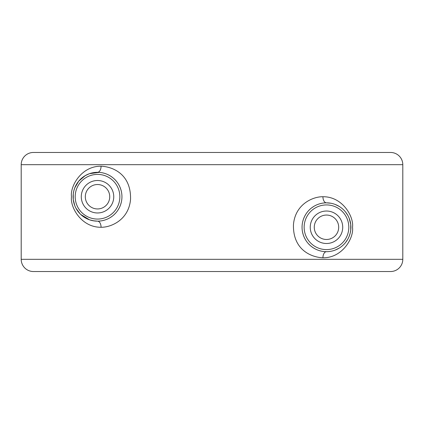<?xml version="1.0" encoding="UTF-8"?>
<svg xmlns="http://www.w3.org/2000/svg" width="424" height="424" viewBox="0 0 424 424"><rect width="100%" height="100%" fill="white"/><g stroke="black" fill="none" stroke-linecap="round" stroke-linejoin="round"><path stroke-width="0.64" d="M390.589 152.47L33.411 152.47L390.589 152.47A12.211 12.211 0 0 1 402.8 164.682L402.8 259.318L21.2 259.318L21.2 164.682L402.8 164.682M33.411 152.47A12.211 12.211 0 0 0 21.2 164.682M101.071 227.264C110.553 227.492 128.716 220.236 130.539 199.418C131.26 173.548 111.915 166.611 101.071 166.208C81.35 165.959 69.971 186.322 71.486 196.736C69.976 207.151 81.344 227.513 101.071 227.264A6.106 3.551 90 0 0 97.52 221.158A24.422 24.422 0 0 0 121.942 196.736A24.422 24.422 0 0 0 97.52 172.314A24.422 24.422 0 0 0 73.098 196.736A24.422 24.422 0 0 0 97.52 221.158L93.116 220.761M322.929 257.792C342.65 258.036 354.024 237.679 352.514 227.264C354.024 216.855 342.661 196.492 322.929 196.736C313.495 196.503 295.284 203.737 293.461 224.582C292.73 250.478 312.133 257.394 322.929 257.792A6.106 3.551 90 0 1 326.48 251.686A24.422 24.422 0 0 0 350.902 227.264A24.422 24.422 0 0 0 326.48 202.842A24.422 24.422 0 0 0 302.058 227.264A24.422 24.422 0 0 0 326.48 251.686L324.922 251.639M324.985 202.889L323.38 203.038M321.646 203.324L319.77 203.78M318.912 204.045L317.751 204.458M315.663 205.37L315.043 205.682M313.649 206.483L311.783 207.76M310.034 209.207L308.402 210.845M307.135 212.36L306.902 212.668M305.577 214.634L304.575 216.468M304.459 216.706L303.494 219.017M303.377 219.341L302.678 221.794M302.291 223.899L302.153 225.118M302.1 228.743L302.132 229.188M302.561 232.188L303.266 234.848M303.351 235.108L304.315 237.519M304.326 237.546L305.413 239.618M306.409 241.177L306.7 241.595M308.184 243.445L309.811 245.114M311.539 246.583L313.368 247.865M313.474 247.934L315.308 248.983M319.415 250.642L321.376 251.146M322.876 251.421L324.037 251.565M335.177 250.086L339.152 248.141M341.691 246.371L342.64 245.576M345.502 242.581L347.669 239.401M349.206 236.21L350.192 233.121M350.203 233.062L350.733 230.153M350.733 230.121L350.738 224.429M350.733 224.381L349.206 218.323M347.675 215.127L345.507 211.952M342.64 208.953L341.866 208.295M339.152 206.387L335.183 204.442M330.884 203.244L326.48 202.842A6.106 3.551 -90 0 1 322.929 196.736M97.52 184.525A12.211 12.211 0 0 0 85.309 196.736A12.211 12.211 0 0 0 97.52 208.947A12.211 12.211 0 0 0 109.731 196.736A12.211 12.211 0 0 0 97.52 184.525M326.48 215.053A12.211 12.211 0 0 0 314.269 227.264A12.211 12.211 0 0 0 326.48 239.475A12.211 12.211 0 0 0 338.691 227.264A12.211 12.211 0 0 0 326.48 215.053M99.02 221.111L100.631 220.957M102.37 220.671L104.251 220.215M105.141 219.939L106.27 219.537M108.359 218.62L108.995 218.296M110.367 217.507L112.233 216.229M113.977 214.782L115.609 213.145M116.886 211.618L117.109 211.322M118.428 209.355L119.43 207.527M119.547 207.283L120.511 204.972M120.607 204.697L121.322 202.2M121.715 200.059L121.847 198.883M121.9 195.257L121.868 194.817M121.439 191.812L120.739 189.157M120.649 188.897L119.69 186.491M119.663 186.438L118.593 184.387M117.628 182.871L117.305 182.415M115.821 180.566L114.199 178.896M112.471 177.423L110.648 176.14M110.542 176.077L108.708 175.027M104.601 173.363L102.64 172.854M101.135 172.584L99.974 172.436M99.084 172.361L89.374 173.713L85.24 175.626L78.726 181.143L74.725 187.97M88.823 173.914L84.848 175.859M82.304 177.63L81.366 178.419M78.498 181.419L76.331 184.599M74.794 187.79L73.808 190.88M73.797 190.938L73.267 193.847M73.267 193.879L73.262 199.572M73.267 199.619L74.794 205.677M76.325 208.873L78.493 212.048M81.36 215.048L82.134 215.699M84.848 217.613L88.817 219.558M21.2 259.318A12.211 12.211 0 0 0 33.411 271.53L390.589 271.53A12.211 12.211 0 0 0 402.8 259.318M326.48 204.93A22.334 22.334 0 0 0 304.146 227.264A22.334 22.334 0 0 0 326.48 249.598A22.334 22.334 0 0 0 348.814 227.264A22.334 22.334 0 0 0 326.48 204.93M326.48 211.03A16.234 16.234 0 0 0 310.246 227.264A16.234 16.234 0 0 0 326.48 243.498A16.234 16.234 0 0 0 342.714 227.264A16.234 16.234 0 0 0 326.48 211.03M97.52 212.97A16.234 16.234 0 0 0 113.754 196.736A16.234 16.234 0 0 0 97.52 180.502A16.234 16.234 0 0 0 81.286 196.736A16.234 16.234 0 0 0 97.52 212.97M97.52 219.07A22.334 22.334 0 0 0 119.854 196.736A22.334 22.334 0 0 0 97.52 174.402A22.334 22.334 0 0 0 75.186 196.736A22.334 22.334 0 0 0 97.52 219.07M101.071 166.208A6.106 3.551 -90 0 1 97.52 172.314M73.977 190.238L73.485 192.401M73.145 195.173L73.188 198.814M73.681 202.041L74.338 204.416M75.08 206.371L75.408 207.103M75.949 208.189L80.184 213.94M80.666 214.412L89.559 219.823L94.213 220.936"/></g></svg>
